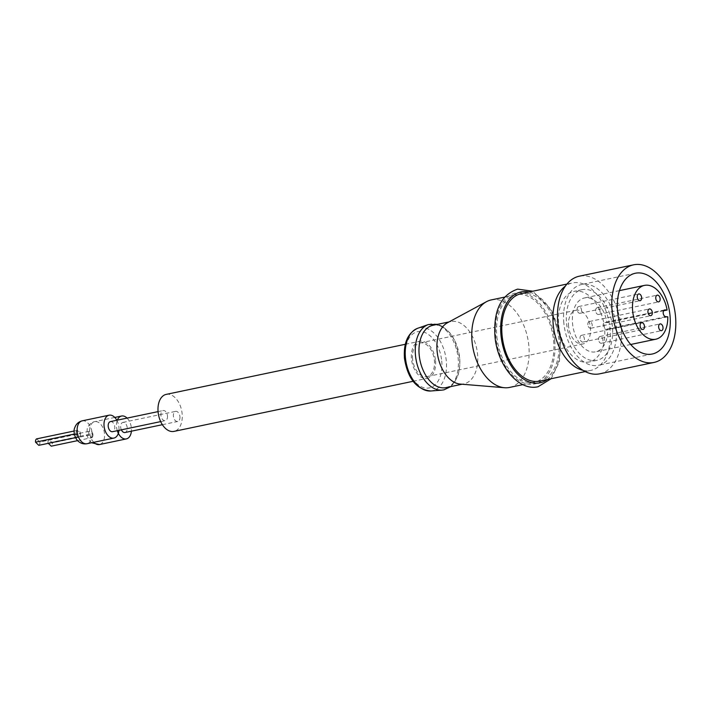 <?xml version="1.0" encoding="UTF-8"?>
<svg xmlns="http://www.w3.org/2000/svg" width="711" height="711" viewBox="0 0 711 711"><rect width="100%" height="100%" fill="white"/><g stroke="black" fill="none" stroke-linecap="round" stroke-linejoin="round"><path stroke-width="0.53" stroke-dasharray="3.56 2.67" d="M595.685 310.965A3.439 2.142 -101.8 0 1 597.16 307.739A3.439 2.142 -101.8 0 1 600.048 311.249A3.439 2.142 -101.8 0 1 598.573 314.475A3.439 2.142 -101.8 0 1 595.685 310.965M577.163 309.774A3.439 2.142 -101.8 0 1 578.638 306.548A3.439 2.142 -101.8 0 1 581.527 310.049A3.439 2.142 -101.8 0 1 580.052 313.275A3.439 2.142 -101.8 0 1 577.163 309.774M580.034 338.543A3.439 2.142 -101.8 0 1 581.509 335.316A3.439 2.142 -101.8 0 1 584.398 338.827A3.439 2.142 -101.8 0 1 582.922 342.053A3.439 2.142 -101.8 0 1 580.034 338.543M598.555 339.742A3.439 2.142 -101.8 0 1 600.031 336.516A3.439 2.142 -101.8 0 1 602.919 340.018A3.439 2.142 -101.8 0 1 601.444 343.244A3.439 2.142 -101.8 0 1 598.555 339.742M587.855 324.758A3.439 2.142 -101.8 0 1 589.339 321.532A3.439 2.142 -101.8 0 1 592.227 325.034A3.439 2.142 -101.8 0 1 590.743 328.26A3.439 2.142 -101.8 0 1 587.855 324.758M563.85 323.203A41.265 25.667 -101.8 0 1 581.58 284.516A41.265 25.667 -101.8 0 1 616.233 326.589A41.265 25.667 -101.8 0 1 598.502 365.285A41.265 25.667 -101.8 0 1 563.85 323.203M599.737 373.808A49.859 31.008 78.2 0 0 621.165 327.051A49.859 31.008 78.2 0 0 579.287 276.206M566.596 323.532A36.101 22.459 78.2 0 0 596.92 360.344A36.101 22.459 78.2 0 0 612.429 326.482A36.101 22.459 78.2 0 0 582.113 289.67A36.101 22.459 78.2 0 0 566.596 323.532M558.695 325.185A36.101 22.459 78.2 0 0 589.01 361.997A36.101 22.459 78.2 0 0 604.528 328.144A36.101 22.459 78.2 0 0 574.204 291.323A36.101 22.459 78.2 0 0 558.695 325.185M121.385 429.844A5.155 3.208 -101.8 0 1 120.683 427.258A5.155 3.208 -101.8 0 1 122.896 422.423A5.155 3.208 -101.8 0 1 127.233 427.684A5.155 3.208 -101.8 0 1 125.012 432.519M179.936 416.637A5.155 3.208 -101.8 0 1 177.723 421.472A5.155 3.208 -101.8 0 1 173.395 416.211A5.155 3.208 -101.8 0 1 175.608 411.376A5.155 3.208 -101.8 0 1 179.936 416.637M110.436 421.596A5.155 3.208 -101.8 0 1 114.773 426.849A5.155 3.208 -101.8 0 1 112.551 431.693M167.476 415.811A5.155 3.208 -101.8 0 1 165.263 420.645A5.155 3.208 -101.8 0 1 160.926 415.384A5.155 3.208 -101.8 0 1 163.148 410.549A5.155 3.208 -101.8 0 1 167.476 415.811M166.241 394.374A18.913 11.758 -101.8 0 1 182.132 413.66A18.913 11.758 -101.8 0 1 173.999 431.39M435.496 360.566A18.913 11.758 -101.8 0 1 427.364 378.305A18.913 11.758 -101.8 0 1 411.482 359.019A18.913 11.758 -101.8 0 1 419.614 341.289A18.913 11.758 -101.8 0 1 435.496 360.566M445.939 387.611A31.826 19.792 78.2 0 0 459.617 357.766A31.826 19.792 78.2 0 0 432.883 325.309M460.239 384.073A31.826 19.792 78.2 0 0 463.865 383.86A31.826 19.792 78.2 0 0 477.543 354.007A31.826 19.792 78.2 0 0 450.81 321.55A31.826 19.792 78.2 0 0 447.397 322.803M509.609 387.424A44.704 27.8 78.2 0 0 528.815 345.502A44.704 27.8 78.2 0 0 491.274 299.918M496.838 336.65A44.704 27.8 78.2 0 0 534.379 382.234A44.704 27.8 78.2 0 0 553.585 340.311A44.704 27.8 78.2 0 0 516.044 294.727A44.704 27.8 78.2 0 0 496.838 336.65M539.649 381.123A44.704 27.8 78.2 0 0 558.855 339.209A44.704 27.8 78.2 0 0 521.314 293.625M582.949 370.298A44.704 27.8 78.2 0 0 590.779 370.413A44.704 27.8 78.2 0 0 609.985 328.5A44.704 27.8 78.2 0 0 572.444 282.916A44.704 27.8 78.2 0 0 565.316 286.16M604.981 322.492L607.025 322.625A27.507 17.108 78.2 0 0 584.398 297.971A27.507 17.108 78.2 0 0 573.297 328.402A27.507 17.108 78.2 0 0 595.685 351.821A27.507 17.108 78.2 0 0 607.701 329.406L605.656 329.273A3.439 2.142 -101.8 0 1 603.177 326.029A3.439 2.142 -101.8 0 1 604.617 322.518A3.439 2.142 -101.8 0 1 604.981 322.492L664.35 310.049M663.639 310.76L607.025 322.625M667.789 316.813L607.701 329.406M412.576 359.091A17.188 10.692 -101.8 0 1 419.961 342.969A17.188 10.692 -101.8 0 1 434.403 360.504A17.188 10.692 -101.8 0 1 427.018 376.626A17.188 10.692 -101.8 0 1 412.576 359.091M568.587 326.402A17.188 10.692 -101.8 0 1 575.972 310.28A17.188 10.692 -101.8 0 1 590.414 327.807A17.188 10.692 -101.8 0 1 583.029 343.928A17.188 10.692 -101.8 0 1 568.587 326.402M76.281 431.63A3.439 2.142 -101.8 0 1 77.223 430.368L80.45 433.523A3.439 2.142 -101.8 0 1 80.299 435.567A3.439 2.142 -101.8 0 1 79.356 436.838L76.13 433.674A3.439 2.142 -101.8 0 1 76.281 431.63M74.166 431.008L77.223 430.368A3.439 2.142 -101.8 0 1 80.45 433.523L39.86 442.02A3.439 2.142 -101.8 0 1 38.767 445.335M116.826 420.254A11.687 7.27 -101.8 0 1 118.941 430.351M75.553 437.629L79.356 436.838A3.439 2.142 -101.8 0 1 76.13 433.674L74.371 434.048M36.643 438.865L39.86 442.02M48.339 443.335L48.01 443.006A3.439 2.142 -101.8 0 1 49.103 439.691L52.33 442.855A3.439 2.142 -101.8 0 1 52.179 444.899A3.439 2.142 -101.8 0 1 51.236 446.17M92.768 436.403A3.439 2.142 -101.8 0 1 91.817 437.665L88.599 434.51A3.439 2.142 -101.8 0 1 88.742 432.457A3.439 2.142 -101.8 0 1 89.693 431.195L92.91 434.35A3.439 2.142 -101.8 0 1 92.768 436.403M77.641 440.633L91.817 437.665A3.439 2.142 -101.8 0 1 88.599 434.51L48.01 443.006M117.297 430.697A11.687 7.27 -101.8 0 1 117.119 420.761A11.687 7.27 -101.8 0 1 117.342 420.148M127.082 418.104A11.687 7.27 -101.8 0 1 131.402 431.177M49.103 439.691L89.693 431.195A3.439 2.142 -101.8 0 1 92.91 434.35L52.33 442.855M441.718 360.975A28.724 17.864 -101.8 0 1 426.316 388.117A28.724 17.864 -101.8 0 1 405.261 358.62A28.724 17.864 -101.8 0 1 420.663 331.468A28.724 17.864 -101.8 0 1 441.718 360.975M430.857 390.988A32.146 19.988 78.2 0 0 446.259 360.619A32.146 19.988 78.2 0 0 417.713 328.269M428.324 324.572A33.595 20.895 -101.8 0 1 458.16 358.371A33.595 20.895 -101.8 0 1 442.055 390.117M547.266 379.532A46.419 28.867 78.2 0 0 559.948 339.28A46.419 28.867 78.2 0 0 528.94 292.025M554.678 340.382A46.419 28.867 -101.8 0 1 529.784 384.26A46.419 28.867 -101.8 0 1 495.745 336.579A46.419 28.867 -101.8 0 1 520.648 292.701A46.419 28.867 -101.8 0 1 554.678 340.382M665.745 316.688L605.656 329.273M82.218 420.832A11.687 7.27 -101.8 0 1 90.181 426.342A11.687 7.27 -101.8 0 1 91.452 438.98A11.687 7.27 -101.8 0 1 87.009 443.717M93.79 442.295A11.687 7.27 -101.8 0 1 90.235 426.396A11.687 7.27 -101.8 0 1 94.679 421.659A11.687 7.27 -101.8 0 1 102.651 427.169A11.687 7.27 -101.8 0 1 103.922 439.807A11.687 7.27 -101.8 0 1 99.478 444.544M597.16 307.739L657.248 295.154M578.638 306.548L638.727 293.954M581.509 335.316L641.598 322.732M600.031 336.516L660.119 323.923M589.339 321.532L649.419 308.938M635.341 273.246L581.58 284.516M596.92 360.344L589.01 361.997M162.384 424.689L177.723 421.472M160.686 421.605L165.263 420.645M413.073 381.3L427.364 378.305M450.694 386.615L454.382 382.669L458.346 374.288L459.821 365.676L459.67 357.837L454.809 340.613L449.787 332.757L442.651 326.473L437.638 324.305M551.132 378.723L559.415 361.641L560.739 339.485L551.434 309.872L532.797 291.217M462.088 384.224L463.865 383.86M522.896 384.633L534.379 382.234M585.242 371.577L590.779 370.413M566.907 284.071L572.444 282.916M504.561 297.136L516.044 294.727M449.032 321.923L450.81 321.55M405.314 344.284L419.614 341.289M158.073 411.616L163.148 410.549M122.896 422.423L175.608 411.376M582.113 289.67L574.204 291.323M652.263 354.016L598.502 365.285M664.696 309.925L604.617 322.518M619.441 290.63L584.398 297.971M630.719 344.48L595.685 351.821M590.743 328.26L650.832 315.675M601.444 343.244L661.532 330.659M582.922 342.053L643.011 329.46M580.052 313.275L640.14 300.691M598.573 314.475L658.653 301.882M575.972 310.28L419.961 342.969M583.029 343.928L427.018 376.626M114.782 417.446L94.679 421.659C91.479 422.13 88.991 424.423 87.231 428.546L86.902 435.212L89.124 440.287L91.568 442.757"/><path stroke-width="1.07" d="M660.137 298.656A3.439 2.142 78.2 0 0 657.248 295.154A3.439 2.142 78.2 0 0 655.764 298.38A3.439 2.142 78.2 0 0 658.653 301.882A3.439 2.142 78.2 0 0 660.137 298.656M641.615 297.465A3.439 2.142 78.2 0 0 638.727 293.954A3.439 2.142 78.2 0 0 637.252 297.18A3.439 2.142 78.2 0 0 640.14 300.691A3.439 2.142 78.2 0 0 641.615 297.465M644.486 326.233A3.439 2.142 78.2 0 0 641.598 322.732A3.439 2.142 78.2 0 0 640.122 325.958A3.439 2.142 78.2 0 0 643.011 329.46A3.439 2.142 78.2 0 0 644.486 326.233M663.008 327.433A3.439 2.142 78.2 0 0 660.119 323.923A3.439 2.142 78.2 0 0 658.644 327.149A3.439 2.142 78.2 0 0 661.532 330.659A3.439 2.142 78.2 0 0 663.008 327.433M652.307 312.449A3.439 2.142 78.2 0 0 649.419 308.938A3.439 2.142 78.2 0 0 647.943 312.165A3.439 2.142 78.2 0 0 650.832 315.675A3.439 2.142 78.2 0 0 652.307 312.449M669.993 315.32A41.265 25.667 78.2 0 0 635.341 273.246A41.265 25.667 78.2 0 0 617.61 311.942A41.265 25.667 78.2 0 0 652.263 354.016A41.265 25.667 78.2 0 0 669.993 315.32M612.153 311.587A49.859 31.008 78.2 0 0 654.031 362.432A49.859 31.008 78.2 0 0 675.45 315.675A49.859 31.008 78.2 0 0 633.581 264.83A49.859 31.008 78.2 0 0 612.153 311.587M633.581 264.83L579.287 276.206A49.859 31.008 78.2 0 0 557.868 322.963A49.859 31.008 78.2 0 0 599.737 373.808L654.031 362.432M162.384 424.689L125.012 432.519A5.155 3.208 -101.8 0 1 121.385 429.844M160.686 421.605L112.551 431.693A5.155 3.208 -101.8 0 1 108.223 426.431A5.155 3.208 -101.8 0 1 110.436 421.596L158.073 411.616M413.073 381.3L173.999 431.39A18.913 11.758 -101.8 0 1 158.118 412.104A18.913 11.758 -101.8 0 1 166.241 394.374L405.314 344.284M449.032 321.923L432.883 325.309A31.826 19.792 78.2 0 0 419.206 355.153A31.826 19.792 78.2 0 0 445.939 387.611L462.088 384.224M504.561 297.136L491.274 299.918A44.704 27.8 78.2 0 0 486.484 301.686L447.397 322.803A31.826 19.792 78.2 0 0 437.132 351.394A31.826 19.792 78.2 0 0 460.239 384.073L504.508 387.726A44.704 27.8 78.2 0 0 509.609 387.424L522.896 384.633M486.484 301.686A44.704 27.8 78.2 0 0 472.068 341.84A44.704 27.8 78.2 0 0 504.508 387.726M566.907 284.071L521.314 293.625A44.704 27.8 78.2 0 0 502.108 335.548A44.704 27.8 78.2 0 0 539.649 381.123L585.242 371.577M565.316 286.16A44.704 27.8 78.2 0 0 553.238 324.829A44.704 27.8 78.2 0 0 582.949 370.298M667.114 310.032A27.507 17.108 78.2 0 0 644.486 285.387A27.507 17.108 78.2 0 0 633.385 315.817A27.507 17.108 78.2 0 0 655.764 339.227A27.507 17.108 78.2 0 0 667.789 316.813L665.745 316.688A3.439 2.142 -101.8 0 1 663.256 313.444A3.439 2.142 -101.8 0 1 664.696 309.925A3.439 2.142 -101.8 0 1 665.069 309.898L667.114 310.032L663.639 310.76M75.553 437.629L38.767 445.335L35.55 442.18A3.439 2.142 -101.8 0 1 35.692 440.127A3.439 2.142 -101.8 0 1 36.643 438.865L74.166 431.008M118.941 430.351A11.687 7.27 -101.8 0 1 118.337 433.346A11.687 7.27 -101.8 0 1 113.893 438.083A11.687 7.27 -101.8 0 1 105.93 432.572A11.687 7.27 -101.8 0 1 104.65 419.934A11.687 7.27 -101.8 0 1 109.094 415.197A11.687 7.27 -101.8 0 1 116.826 420.254M35.55 442.18L74.371 434.048M48.339 443.335L51.236 446.17L77.641 440.633M117.342 420.148A11.687 7.27 -101.8 0 1 121.563 416.024A11.687 7.27 -101.8 0 1 127.082 418.104M131.402 431.177A11.687 7.27 -101.8 0 1 130.797 434.172A11.687 7.27 -101.8 0 1 126.354 438.909A11.687 7.27 -101.8 0 1 117.297 430.697M405.457 357.98A32.146 19.988 78.2 0 0 430.857 390.988C416.539 389.601 407.741 378.741 404.47 358.406C403.395 342.978 407.803 332.935 417.713 328.269A32.146 19.988 78.2 0 0 405.457 357.98M430.857 390.988L442.055 390.117A33.595 20.895 -101.8 0 1 415.508 355.624A33.595 20.895 -101.8 0 1 428.324 324.572L417.713 328.269M528.94 292.025A46.419 28.867 78.2 0 0 501.015 335.476A46.419 28.867 78.2 0 0 547.266 379.532M665.069 309.898L664.35 310.049M113.893 438.083L87.009 443.717A11.687 7.27 -101.8 0 1 79.045 438.207A11.687 7.27 -101.8 0 1 77.775 425.569A11.687 7.27 -101.8 0 1 82.218 420.832L109.094 415.197M126.354 438.909L99.478 444.544A11.687 7.27 -101.8 0 1 93.79 442.295M442.055 390.117L443.966 389.841L450.694 386.615M532.797 291.217L517.626 289.128C500.917 294.878 493.372 310.627 494.963 336.365C497.318 365.285 518.506 391.494 538.076 386.731L551.132 378.723M437.638 324.305L428.324 324.572M644.486 285.387L619.441 290.63M655.764 339.227L630.719 344.48M87.009 443.717C83.827 444.277 81.001 443.531 78.53 441.478C75.499 439.531 72.744 431.55 74.762 427.72C76.006 424.103 78.486 421.801 82.218 420.832M121.563 416.024L114.782 417.446M99.478 444.544L91.568 442.757"/></g></svg>
